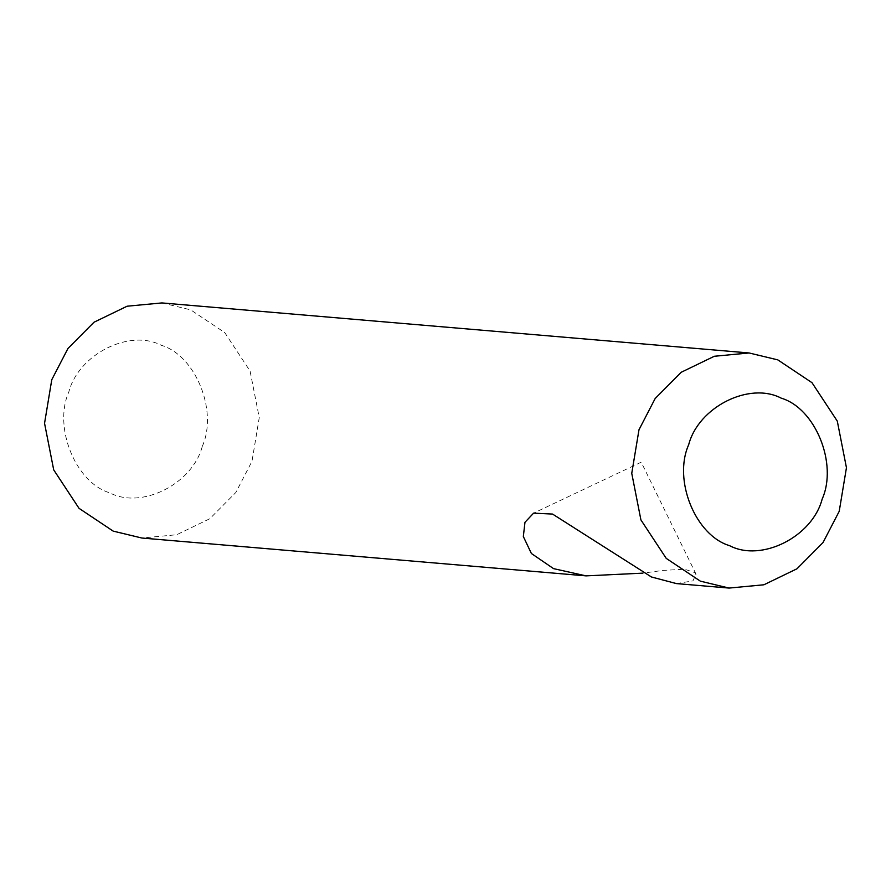 <?xml version="1.0" encoding="UTF-8"?>
<svg xmlns="http://www.w3.org/2000/svg" width="891" height="891" viewBox="0 0 891 891"><rect width="100%" height="100%" fill="white"/><g stroke="black" fill="none" stroke-linecap="round" stroke-linejoin="round"><path stroke-width="0.67" stroke-dasharray="4.46 3.34" d="M202.324 446.268C218.095 410.996 195.586 355.487 161.416 345.329C129.54 328.59 78.631 354.206 68.841 391.906C53.081 427.179 75.579 482.688 109.76 492.834C141.624 509.585 192.534 483.969 202.324 446.268M161.917 302.929L190.641 309.845L224.766 332.621L250.081 371.079L259.248 417.667L252.008 461.248L235.837 492.478L209.786 518.729L176.685 534.734L141.881 538.03M676.369 583.572L692.953 580.887L696.016 574.16L694.846 572.601L684.633 569.238L663.194 570.385L642.857 573.147M696.027 574.16L641.23 462.184L533.586 513.127"/><path stroke-width="1.34" d="M642.857 573.147L586.066 575.876L141.881 538.03L113.157 531.103L79.021 508.327L53.705 469.869L44.55 423.292L51.778 379.7L67.961 348.47L94.001 322.23L127.101 306.214L161.917 302.929L749.119 352.97L714.315 356.266L681.214 372.271L655.163 398.522L638.992 429.752L631.752 473.333L640.919 519.921L666.234 558.379L700.359 581.155L729.083 588.071L763.899 584.786L797 568.77L823.039 542.53L839.222 511.3L846.45 467.708L837.295 421.131L811.979 382.673L777.843 359.897L749.119 352.97M586.066 575.876L553.556 568.636L531.381 553.489L523.329 536.516L524.977 522.293L533.598 513.149L552.543 514.062L651.432 576.978L676.369 583.572M822.159 499.094C812.369 536.794 761.46 562.41 729.584 545.671C695.414 535.513 672.905 480.004 688.676 444.732C698.466 407.031 749.376 381.415 781.24 398.166C815.421 408.312 837.919 463.821 822.159 499.094M729.083 588.071L676.369 583.583"/></g></svg>
